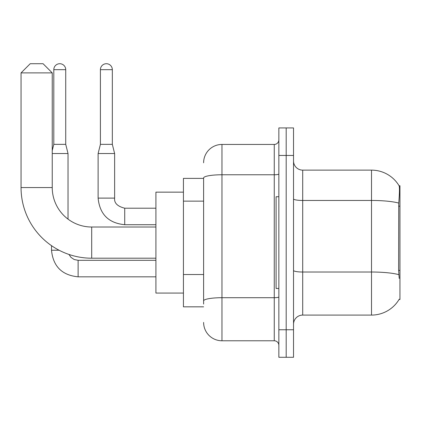 <?xml version="1.0" encoding="UTF-8"?>
<svg xmlns="http://www.w3.org/2000/svg" width="421" height="421" viewBox="0 0 421 421"><rect width="100%" height="100%" fill="white"/><g stroke="black" fill="none" stroke-linecap="round" stroke-linejoin="round"><path stroke-width="0.63" d="M399.05 299.489L399.208 299.215A32.112 32.112 0 0 1 371.511 315.087A32.112 32.112 0 0 0 399.05 299.489L399.95 299.489L399.95 185.729L399.119 185.845A32.112 32.112 0 0 0 371.511 170.131A32.112 32.112 0 0 1 399.05 185.729A32.112 32.112 0 0 0 371.511 170.131L302.704 170.131A9.173 9.173 0 0 1 293.526 160.959A9.173 9.173 0 0 0 302.704 170.131L302.704 315.087A9.173 9.173 0 0 0 293.526 324.259M203.617 178.388L183.435 178.388L183.435 306.83L203.617 306.83M286.191 329.764L286.191 357.287L293.526 357.287L293.526 329.764L286.191 329.764L286.191 357.287L278.849 357.287L278.849 329.764L286.191 329.764L286.191 155.454L286.191 329.764M278.849 329.764L278.849 127.931L286.191 127.931L286.191 155.454L286.191 127.931L293.526 127.931L293.526 329.764M399.208 278.392L398.619 270.419L398.75 203.08C399.545 193.102 399.666 187.356 399.119 185.845A32.112 32.112 0 0 0 371.511 170.131L371.511 200.459L302.704 200.459A9.173 1.595 0 0 1 293.526 198.865M398.85 274.671A32.112 5.578 180 0 0 371.511 272.019L371.511 315.087L302.704 315.087M203.617 304.078L203.617 177.957A18.35 3.184 180 0 1 221.967 174.768L274.26 174.768L274.26 144.445A4.589 4.589 0 0 0 278.849 139.856M203.617 162.795A18.35 18.35 0 0 1 221.967 144.445L221.967 340.773L274.26 340.773L274.26 174.768A4.589 0.795 0 0 0 278.849 173.973M221.967 144.445L274.26 144.445M278.849 345.362A4.589 4.589 0 0 0 274.26 340.773M221.967 340.773A18.35 18.35 0 0 1 203.617 322.428M278.849 196.739L276.097 196.739L276.097 288.48L278.849 288.48M155.912 258.205L91.694 258.205A70.644 70.644 0 0 1 21.05 187.566L21.05 72.886L30.223 63.713L43.068 63.713L52.241 72.886L21.05 72.886M91.694 258.205L91.694 227.014A39.448 39.448 0 0 1 52.241 187.566L52.241 72.886M183.435 192.15L155.912 192.15L155.912 293.069L183.435 293.069M65.729 144.356L53.804 144.356L53.804 69.675A5.962 5.962 0 0 1 59.766 63.713A5.962 5.962 0 0 1 65.729 69.675L65.729 144.356L68.023 153.528L68.023 219.125M52.241 153.528L68.023 153.528M59.072 250.227L51.525 250.227L51.509 245.664M112.333 144.356L100.409 144.356L100.409 69.675A5.962 5.962 0 0 1 106.371 63.713A5.962 5.962 0 0 1 112.333 69.675L112.333 144.356L114.628 153.528L114.628 198.112C114.075 203.006 117.438 206.374 124.721 208.206L124.721 224.703C108.576 223.125 99.709 214.257 98.114 198.112L98.114 153.528L114.628 153.528M399.95 206.201L398.619 206.201M399.95 270.419L398.619 270.419M203.617 201.133L183.435 201.133M203.617 274.529L183.435 274.529M398.75 203.08A32.112 5.578 180 0 0 371.511 200.459L371.511 272.019L302.704 272.019A9.173 1.595 -0 0 1 293.526 270.424M293.526 155.454L278.849 155.454M278.849 296.91A4.589 0.795 0 0 1 274.26 297.705L221.967 297.705A18.35 3.184 180 0 0 203.617 300.894M21.05 187.566L52.241 187.566M155.912 276.829L78.117 276.829C61.971 275.234 53.104 266.367 51.509 250.227C53.104 266.367 61.971 275.234 78.117 276.829C61.971 275.234 53.104 266.367 51.509 250.227C53.104 266.367 61.971 275.234 78.117 276.829C61.971 275.234 53.104 266.367 51.509 250.227C53.104 266.367 61.971 275.234 78.117 276.829C61.971 275.234 53.104 266.367 51.509 250.227C53.104 266.367 61.971 275.234 78.117 276.829L78.117 260.331M53.804 69.675L65.729 69.675M155.912 224.719L124.721 224.719C108.576 223.125 99.709 214.257 98.114 198.112C99.709 214.257 108.576 223.125 124.721 224.719C108.576 223.125 99.709 214.257 98.114 198.112C99.709 214.257 108.576 223.125 124.721 224.719C108.576 223.125 99.709 214.257 98.114 198.112C99.709 214.257 108.576 223.125 124.721 224.719C108.576 223.125 99.709 214.257 98.114 198.112L114.628 198.112C114.075 203.006 117.438 206.374 124.721 208.206C117.438 206.374 114.075 203.006 114.628 198.112C114.075 203.006 117.438 206.374 124.721 208.206C117.438 206.374 114.075 203.006 114.628 198.112C114.075 203.006 117.438 206.374 124.721 208.206C117.438 206.374 114.075 203.006 114.628 198.112C114.075 203.006 117.438 206.374 124.721 208.206L155.912 208.206M100.409 69.675L112.333 69.675M155.912 227.014L91.694 227.014M68.949 254.447L70.981 257.363L74.175 259.515L78.117 260.315L74.175 259.515L70.981 257.363L68.949 254.447L70.981 257.363L74.175 259.515L78.117 260.315L74.175 259.515L70.981 257.363L68.949 254.447L70.981 257.363L74.175 259.515L78.117 260.315L74.175 259.515L70.981 257.363L68.949 254.447L70.981 257.363L74.175 259.515L78.117 260.315L74.175 259.515L70.981 257.363L68.949 254.447L70.981 257.363L74.175 259.515L78.117 260.315L155.912 260.315M51.509 250.227C53.104 266.367 61.971 275.234 78.117 276.829M53.804 144.356L52.241 150.592M100.409 144.356L98.114 153.528"/></g></svg>
